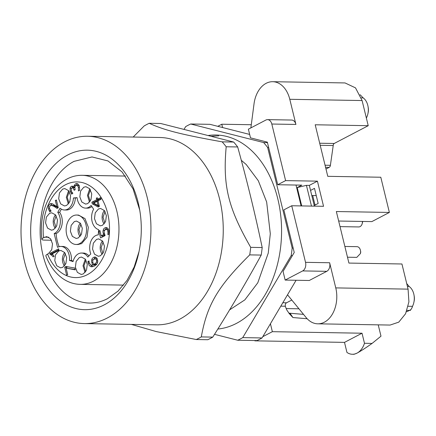 <?xml version="1.0" encoding="UTF-8"?>
<svg xmlns="http://www.w3.org/2000/svg" width="436" height="436" viewBox="0 0 436 436"><rect width="100%" height="100%" fill="white"/><g stroke="black" fill="none" stroke-linecap="round" stroke-linejoin="round"><path stroke-width="0.65" d="M68.61 190.652L66.321 197.301L68.381 204.021M69.068 203.094L67.248 197.317L69.264 191.6M66.632 205.443L64.49 205.966L60.659 203.885L58.68 198.734L59.459 192.903L62.648 189.099L64.784 188.575L68.616 190.657L70.599 195.813L69.814 201.639L66.632 205.443M43.551 237.691L46.701 236.634L50.527 238.721L52.511 243.871L51.731 249.703L48.543 253.507L46.194 254.935L45.824 255.79C49.677 265.742 55.328 273.339 62.773 278.582C68.196 282.294 74.016 284.223 80.224 284.365A54.533 37.812 -89 0 0 93.647 281.073A54.533 37.812 -89 0 0 116.853 211.171A54.533 37.812 -89 0 0 82.093 175.316C75.766 175.245 69.787 177.038 64.157 180.689C60.092 183.354 56.473 186.821 53.301 191.088C43.764 204.691 39.932 220.774 41.812 239.337L42.205 238.59L43.551 237.691A47.84 33.174 -89 0 1 68.283 183.502A47.84 33.174 -89 0 1 107.654 213.378A47.84 33.174 -89 0 1 90.11 273.023A47.84 33.174 -89 0 1 47.535 254.035M91.674 259.867L92.345 258.357L93.576 257.333L94.901 257.006L96.067 257.365L96.988 258.308L97.751 261.393L97.457 262.935L96.427 264.619L94.558 266.015L91.8 266.799L90.557 266.554L89.086 265.333L87.881 261.546L89.009 260.951L89.178 262.728L90.53 264.87L91.582 265.159L92.999 264.875L92.247 263.878L91.538 261.24L91.674 259.867L93.048 259.894M96.312 198.216L97.255 197.721L97.62 199.219L100.629 197.644L101.027 199.268L98.013 200.843L99.37 206.392L98.133 207.04L92.247 203.775L91.871 202.228L96.678 199.715L96.312 198.216L97.381 198.233M58.113 207.809L53.857 205.438L51.933 205.405L50.44 205.596L49.491 206.789L49.513 208.517L51.028 211.215L49.775 211.869L48.467 208.92L48.445 205.825L49.96 203.917L50.952 203.59L52.816 204.004L56.86 206.68L55.356 200.506L56.369 199.977L58.261 207.732L57.018 208.381L54.168 206.446L51.464 205.345M50.952 203.59L51.312 203.574M49.818 253.392L58.615 248.793L58.991 250.335L52.14 253.921L54.189 256.324L53.143 256.869L51.568 255.147L50.064 254.39L49.818 253.392L51.748 253.425L51.993 254.422L50.064 254.39M71.139 189.082L71.542 191.622L72.779 193.497L71.537 194.145L70.196 191.148L70.049 188.243L70.523 187.049L72.12 186.09L74.006 187.529L74.158 185.54L75.564 183.818L76.725 183.534L77.81 183.894L78.736 184.908L79.374 186.57L79.668 190.287L78.426 190.935L78.382 187.202L77.428 185.551L76.731 185.338L75.161 186.183L74.812 186.99L75.134 189.764L74.158 190.27L73.199 188.063L72.49 187.763L71.406 188.406L71.139 189.082M77.428 185.551L79.357 185.583L78.698 185.371L76.731 185.338M106.084 227.554L107.223 227.886L108.172 228.873L108.837 230.524L109.142 234.072L107.899 234.721L107.97 231.99L107.441 230.099L106.836 229.489L105.256 229.592L104.531 230.175L104.068 232.017L105.081 235.609L100.563 237.969L98.885 231.075L99.915 230.535L101.201 235.811L103.534 234.59L102.918 231.783L103.632 228.889L104.842 227.875L106.117 227.554M106.836 229.489L108.161 229.358L106.112 229.331M64.713 267.197L66.027 266.51L74.801 268.058L75.237 269.851L66.109 268.145L67.689 274.636L66.659 275.176L64.713 267.197L66.643 267.23L66.872 268.162M87.772 203.568L85.63 204.097L81.805 202.01L79.821 196.859L80.606 191.028L83.788 187.224L85.93 186.701L89.756 188.783L91.74 193.938L90.955 199.77L87.772 203.568M53.535 229.663L51.394 230.186L47.568 228.104L45.584 222.954L46.363 217.123L49.551 213.318L51.693 212.795L55.519 214.877L57.503 220.033L56.718 225.859L53.535 229.663M83.325 273.922L81.183 274.446L77.352 272.364L75.374 267.214L76.153 261.382L79.341 257.578L81.478 257.055L85.309 259.137L87.293 264.287L86.508 270.118L83.325 273.922M102.422 225.33L100.28 225.859L96.449 223.772L94.47 218.621L95.25 212.79L98.438 208.986L100.574 208.463L104.406 210.544L106.389 215.7L105.605 221.532L102.422 225.33M100.498 255.758L98.356 256.286L94.525 254.199L92.546 249.049L93.326 243.217L96.509 239.413L98.65 238.89L102.482 240.972L104.46 246.127L103.681 251.959L100.498 255.758M62.713 267.328L60.577 267.851L56.745 265.769L54.762 260.614L55.546 254.782L58.729 250.983L60.871 250.455L64.702 252.542L66.681 257.692L65.901 263.524L62.713 267.328M57.765 212.37L60.026 208.19A12.715 8.818 -89 0 0 64.419 209.983A12.715 8.818 -89 0 0 73.433 197.971L77.085 197.65A12.715 8.818 -89 0 0 85.565 208.108A12.715 8.818 -89 0 0 91.102 205.438L93.626 209.193A12.715 8.818 -89 0 0 98.612 229.63L98.28 234.884A12.715 8.818 -89 0 0 90.797 253.916L87.838 257.049A12.715 8.818 -89 0 0 81.548 253.038A12.715 8.818 -89 0 0 73.041 261.578L69.482 260.439A12.715 8.818 -89 0 0 60.942 246.444A12.715 8.818 -89 0 0 57.547 247.354L54.189 233.571A12.715 8.818 -89 0 0 57.765 212.37L59.694 212.403A32.117 22.269 91 0 1 61.389 209.149M51.481 240.225L43.927 240.094L42.423 239.887L41.818 239.364M277.721 184.733L267.339 142.136L250.493 137.852L248.378 129.198L265.9 120.036A6.693 4.638 91 0 1 267.546 119.633A6.693 4.638 91 0 1 269.448 120.26A6.693 4.638 -89 0 1 271.813 124.031L285.607 180.613L277.721 184.733L301.826 185.147L297.227 187.551L301.707 205.928M267.546 119.633L291.651 120.047A6.693 4.638 91 0 1 293.553 120.674A6.693 4.638 -89 0 1 295.919 124.445L289.787 99.299L362.098 100.542L368.229 125.688L334.199 143.482L333.404 144.272L330.395 165.315A2.676 1.858 -89 0 1 329.981 166.568A2.676 1.858 -89 0 1 329.185 167.364L325.992 169.037M250.874 127.895L254.03 103.823A26.765 18.557 91 0 1 272.723 81.701A26.765 18.557 91 0 1 289.787 99.299M217.782 126.32L221.788 124.227L222.594 127.546M255.409 340.543L254.837 340.843L254.76 340.532M270.424 323.741L272.358 331.682L262.777 336.69M287.498 294.829A6.693 4.638 91 0 1 287.858 295.227L306.132 317.566A26.765 18.557 91 0 0 317.784 323.817L390.095 325.06L398.766 322.144L405.556 313.773L408.913 301.865L408.074 289.133L401.943 263.987L348.914 263.077L336.347 211.531L389.375 212.441L380.792 177.234L327.768 176.324L315.201 124.778L368.229 125.688M285.607 180.613L317.424 181.158L323.55 206.304L291.738 205.759L305.527 262.336A6.693 4.638 91 0 1 305.331 267.453A6.693 4.638 91 0 1 302.682 270.914L285.16 280.076L309.266 280.49L326.782 271.328A6.693 4.638 91 0 0 329.431 267.868A6.693 4.638 -89 0 0 329.632 262.75L335.764 287.896A26.765 18.557 91 0 1 317.784 323.817M286.109 308.579L298.96 308.797M340.026 226.622L358.724 226.943A5.352 3.711 -89 0 0 362.163 223.853L362.534 221.439M356.801 257.36L360.441 253.539L360.605 252.139A5.352 3.711 -89 0 0 360.49 250.624A5.352 3.711 -89 0 0 356.986 246.667L344.865 246.46M311.778 195.486L312.699 195.546L315.026 205.089M285.438 306.557L285.357 306.236A2.676 1.858 91 0 1 285.438 304.192A2.676 1.858 91 0 1 286.496 302.807L291.793 300.039M272.723 81.701L345.034 82.938L355.503 87.865L362.098 100.542M407.42 286.457L409.142 286.485A13.385 9.281 91 0 1 413.775 293.962A13.385 9.281 91 0 1 414.004 295.058A13.385 9.281 91 0 1 413.878 302.333A13.385 9.281 91 0 1 412.489 306.334C412.352 307.696 409.42 312.138 410.053 309.887M412.489 306.334L408.2 306.263M406.706 283.531L409.142 286.485M409.186 310.416A13.385 9.281 91 0 1 408.08 311.119A13.385 9.281 91 0 1 406.488 311.729M338.663 221.03L371.853 221.602L389.375 212.441M312.699 195.546L316.253 195.606M285.444 306.584L286.73 309.887L289.362 313.746M289.182 313.528L292.916 317.544L307.167 318.743M288.899 313.173L290.365 313.746L292.916 317.544M254.837 340.843L344.505 342.38L346.952 352.441A18.737 12.993 91 0 0 352.392 354.272L354.032 354.299L357.002 353.144C360.845 351.062 365.875 347.819 372.093 343.41L380.988 336.172L378.225 324.853M221.788 124.227L251.289 124.734M272.358 331.682L362.022 333.218L344.505 342.38M352.392 354.272A18.737 12.993 91 0 0 357.002 353.144A18.737 12.993 -89 0 0 364.474 343.279L362.022 333.218M364.474 343.279L372.093 343.41M361.33 97.86L363.172 97.893A13.385 9.281 91 0 1 367.799 105.37A13.385 9.281 91 0 1 368.028 106.466A13.385 9.281 91 0 1 367.908 113.742A13.385 9.281 91 0 1 366.513 117.742L366.387 118.129M360.082 94.694L363.172 97.893M314.378 206.146L314.225 205.509L318.166 203.449L314.487 188.363L310.546 190.423L309.32 185.393L317.424 181.158M297.227 187.551L306.426 185.344L309.32 185.393M285.16 280.076L283.051 271.421L294.235 252.477L283.852 209.88L291.738 205.759M413.878 302.333L414.113 301.249A9.369 6.496 -89 0 0 414.2 296.153L414.004 295.058M314.225 205.509L310.546 190.423M367.908 113.742L368.137 112.651A9.369 6.496 -89 0 0 368.224 107.561L368.028 106.466M311.484 206.097L306.426 185.344M93.576 257.333L95.827 257.229M93.849 259.126L95.506 257.365M92.781 266.685L90.781 264.995M88.105 263.033L89.266 263.05M87.881 261.546L89.015 261.562M92.999 264.875L94.928 264.908L94.514 264.445M91.582 265.143L94.928 264.908M91.751 262.576L92.852 262.592M97.62 199.219L99.55 199.252L100.858 198.571M92.247 203.775L94.176 203.808L99.097 206.539M91.871 202.228L93.8 202.26L93.969 202.958M94.062 203.35L94.176 203.808M96.678 199.715L98.607 199.748L93.8 202.26M98.481 199.236L98.607 199.748M55.356 200.506L56.506 200.527M53.857 205.438L51.459 205.345M48.467 208.92L49.639 208.942M49.96 203.917L52.287 203.775M50.374 205.863L51.889 203.95M56.86 206.68L58.01 206.702M58.838 249.719L51.748 253.425M53.497 255.18L51.993 254.422M70.049 188.243L71.978 188.276L72.452 187.082L73.319 186.308L71.395 186.276M73.918 187.573L74.752 187.584M74.006 187.529L74.752 187.54M75.564 183.818L77.624 183.785M74.158 185.54L76.087 185.573L77.494 183.85M78.382 187.202L79.51 187.218M74.022 189.709L75.123 189.731M74.763 187.883L72.518 187.796M103.043 230.279L104.972 230.312M104.842 227.875L107.043 227.788M105.158 229.647L106.771 227.908M101.964 235.827L102.269 237.08M98.885 231.075L100.051 231.091M101.201 235.811L103.13 235.849L104.82 234.96M103.534 234.59L104.684 234.612M103.207 233.478L104.329 233.494M67.52 266.772L66.643 267.23M66.109 268.145L75.156 269.508M89.751 188.777L87.462 195.426L89.522 202.151M55.514 214.872A8.698 6.033 -89 0 0 55.285 228.246M85.303 259.131L83.014 265.78L85.075 272.5M104.4 210.539A8.698 6.033 -89 0 0 104.171 223.913M102.476 240.966A8.698 6.033 -89 0 0 102.247 254.341M64.697 252.531A8.698 6.033 -89 0 0 64.468 265.906M73.433 197.971L75.363 198.004A12.715 8.818 91 0 1 66.348 210.016L64.419 209.983M75.363 198.004A32.117 22.269 91 0 1 77.096 197.742M91.92 206.522A12.715 8.818 91 0 1 87.489 208.141L85.565 208.108M81.548 253.038L83.478 253.071A12.715 8.818 91 0 1 88.96 255.981M69.482 260.439L71.411 260.472A32.117 22.269 91 0 0 73.155 261.142M60.942 246.444L62.871 246.476A12.715 8.818 91 0 1 71.411 260.472M54.189 233.571L56.119 233.603A32.117 22.269 91 0 0 59.165 246.672M59.694 212.403A12.715 8.818 91 0 1 56.119 233.603M97.233 258.755L96.776 258.766M93.844 264.434L92.814 262.445L92.726 260.674L93.19 259.698L95.173 258.739L95.707 258.859L96.612 260.238L96.498 262.069L95.806 263.153L93.844 264.434L95.773 264.467L97.065 263.764M90.208 201.225L88.394 195.442L90.405 189.725M55.972 227.314L54.151 221.537L56.168 215.82M85.761 271.574L83.941 265.797L85.957 260.079M104.858 222.987L103.038 217.204L105.054 211.493M102.929 253.414L101.114 247.632L103.13 241.92M65.149 264.979L63.334 259.197L65.351 253.485M76.082 244.476A14.72 10.208 91 0 1 66.25 232.23A14.72 10.208 91 0 1 72.965 215.929A14.72 10.208 91 0 1 76.589 215.041A14.72 10.208 91 0 1 86.421 227.287A14.72 10.208 91 0 1 79.706 243.588A14.72 10.208 91 0 1 76.082 244.476L78.011 244.509L81.636 243.62L87.026 237.189L88.35 227.325L84.998 218.605L78.524 215.073M96.612 260.238L97.68 260.254M96.498 262.069L97.68 262.085M94.405 264.172L96.334 264.205M98.1 205.563L97.07 201.334L93.647 203.121L98.1 205.563L99.168 205.579M97.07 201.334L98.138 201.35M78.327 237.931L76.186 238.454L72.36 236.372L70.376 231.216L71.161 225.39L74.343 221.586L76.485 221.057L80.317 223.145L82.295 228.295L81.516 234.127L78.327 237.931M80.306 223.139A8.698 6.033 -89 0 0 80.077 236.508M80.764 235.582L78.949 229.805L80.96 224.088M139.013 251.588L134.184 266.957L127.056 280.375L118.014 291.128L107.534 298.655A73.068 50.669 -89 0 1 89.549 303.064A73.068 50.669 -89 0 1 40.739 242.28A73.068 50.669 -89 0 1 74.066 161.358L92.051 156.949L107.959 160.944L122.113 171.986L133.073 188.941L139.727 210.087M104.248 304.857A79.761 55.307 -89 0 0 138.822 252.52A79.761 55.307 -89 0 0 139.564 209.149A79.761 55.307 -89 0 0 67.711 154.987A79.761 55.307 -89 0 0 33.768 257.229A79.761 55.307 -89 0 0 104.248 304.857M107.436 317.931A93.68 64.959 -89 0 0 150.158 214.19A93.68 64.959 -89 0 0 87.587 136.261A93.68 64.959 -89 0 0 64.523 141.913A93.68 64.959 -89 0 0 21.8 245.659A93.68 64.959 -89 0 0 84.371 323.588A93.68 64.959 -89 0 0 107.436 317.931M84.371 323.588L156.682 324.825A93.68 64.959 -89 0 0 179.746 319.174A93.68 64.959 -89 0 0 222.469 215.428A93.68 64.959 -89 0 0 159.898 137.498L87.587 136.261M133.193 137.04L144.207 125.911A113.752 78.878 91 0 1 146.698 124.543A113.752 78.878 91 0 1 149.216 123.29C164.546 130.282 180.657 134.386 222.169 141.847A113.752 78.878 91 0 1 226.191 146.763C222.692 185.643 228.088 207.885 250.711 247.348A113.752 78.878 91 0 1 249.724 254.88C217.864 286.55 207.127 304.688 201.296 336.914A113.752 78.878 91 0 1 198.805 338.282A113.752 78.878 91 0 1 196.282 339.53L156.306 331.589L131.378 324.395M196.282 339.53L207.765 339.726A113.752 78.878 -89 0 0 210.283 338.478A113.752 78.878 -89 0 0 212.773 337.11L201.296 336.914M249.724 254.88L261.208 255.076C246.166 282.474 230.023 309.816 212.773 337.11M261.208 255.076A113.752 78.878 -89 0 0 262.194 247.544L250.711 247.348M226.191 146.763L237.675 146.959C246.978 180.548 255.153 214.071 262.194 247.544M237.675 146.959A113.752 78.878 -89 0 0 233.652 142.043L222.169 141.847M149.216 123.29L160.699 123.486L233.652 142.043M217.826 329.038A97.141 67.357 -89 0 0 223.995 328.036A97.141 67.357 -89 0 0 281.542 234.023A97.141 67.357 -89 0 0 228.295 136.882A97.141 67.357 -89 0 0 227.276 136.599A97.141 67.357 -89 0 0 208.473 135.454M214.517 334.336L237.74 340.243A113.752 78.878 -89 0 0 242.748 337.622L291.183 255.594A113.752 78.878 -89 0 0 292.169 248.057L267.65 147.472A113.752 78.878 -89 0 0 263.627 142.556L190.674 124.004A113.752 78.878 -89 0 0 185.665 126.62L184.101 129.269M237.74 340.243L257.027 340.571A113.752 78.878 91 0 0 262.036 337.955L242.748 337.622M296.099 280.261L262.036 337.955M291.183 255.594L292.382 255.61M292.169 248.057L293.161 248.073M296.011 185.049L301.102 205.917M267.65 147.472L268.641 147.488M263.627 142.556L267.459 142.621M190.674 124.004L209.961 124.331L249.654 134.43M362.458 222.583L362.534 221.613M360.49 250.624L360.746 252.084L360.441 253.534M271.813 124.031L295.919 124.445M329.632 262.75L305.527 262.336M335.764 287.896L408.074 289.133M325.567 167.304L329.185 167.364M325.06 165.222L330.395 165.315M320.204 145.313L332.99 145.531M319.697 143.231L334.199 143.482M286.496 302.807L282.822 302.742M280.806 306.159L285.357 306.236M326.782 271.328L302.682 270.914M44.559 237.162L48.821 237.233M90.557 266.554L92.487 266.587M54.168 206.446L56.097 206.479M49.072 210.599L51.001 210.632M70.801 192.848L72.725 192.881M70.196 191.148L71.368 191.17M108.008 232.998L109.164 233.02M107.812 231.025L108.951 231.042M125.448 176.057L82.093 175.316M356.801 257.371L347.487 257.213M315.784 204.697L314.923 204.68M362.676 221.657L362.365 223.107M410.118 310.432L407.006 310.377M303.527 314.378L288.877 313.146M123.579 285.111L80.224 284.365M97.097 258.771L95.173 258.739M76.589 215.041L78.518 215.073M218.752 135.83L211.476 136.234M241.293 160.279L246.236 164.541L258.319 180.755L266.658 202.026L270.298 233.745L268.254 253.109L257.79 282.779L244.847 299.875L229.603 309.871"/></g></svg>
